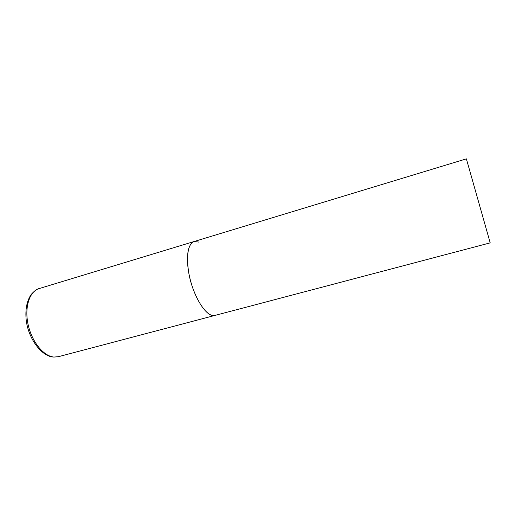 <?xml version="1.0" encoding="UTF-8"?>
<svg xmlns="http://www.w3.org/2000/svg" width="516" height="516" viewBox="0 0 516 516"><rect width="100%" height="100%" fill="white"/><g stroke="black" fill="none" stroke-linecap="round" stroke-linejoin="round"><path stroke-width="0.77" d="M490.2 242.862L466.38 158.857L490.2 242.862L58.347 356.711L53.89 357.053C43.538 356.214 31.734 341.715 28.083 324.409C24.336 307.11 29.567 291.295 39.042 288.605L194.158 241.507C187.998 244.274 186.141 254.382 188.592 271.835C192.333 295.616 206.864 318.624 215.108 315.386L211.928 315.315C204.388 313.444 194.319 296.894 189.888 278.169C185.386 259.445 187.585 243.288 194.158 241.507L199.079 242.107M39.042 288.605C37.023 288.966 34.411 290.908 31.212 294.43C26.768 300.996 25.11 309.652 26.232 320.404C28.573 339.141 41.467 355.769 52.6 356.962M58.347 356.711L53.696 357.091M194.158 241.507L466.38 158.857"/></g></svg>
